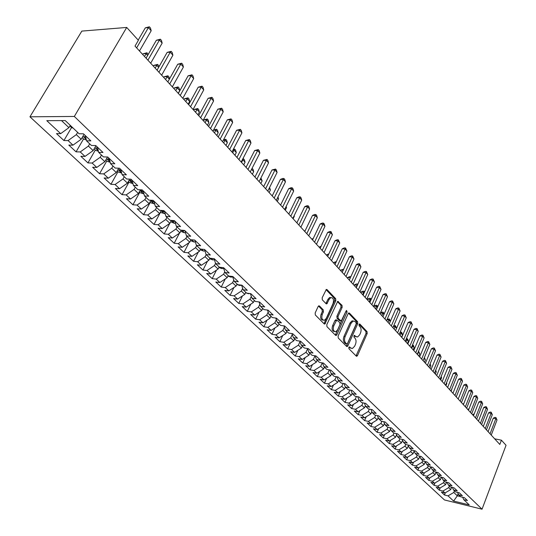 <?xml version="1.0" encoding="UTF-8"?>
<svg xmlns="http://www.w3.org/2000/svg" width="536" height="536" viewBox="0 0 536 536"><rect width="100%" height="100%" fill="white"/><g stroke="black" fill="none" stroke-linecap="round" stroke-linejoin="round"><path stroke-width="0.8" d="M348.836 347.382L348.936 348.742L356.273 356.112L356.815 356.273L357.499 355.562L367.187 333.539L367.053 331.623L359.877 324.086L359.02 324.441L359.12 325.801L360.058 326.779C361.271 328.394 361.418 330.457 360.5 332.963L359.69 334.799L357.599 336.997L355.757 336.474L354.41 335.382L353.948 335.864L354.048 337.224L354.993 338.196C356.226 339.797 356.373 341.868 355.448 344.387L354.631 346.243L352.467 348.487L350.665 347.965L349.707 347.006L348.836 347.382M319.483 305.996L318.773 305.828L318.143 306.498L315.168 312.957L315.336 315L324.18 323.885L324.843 324.052L335.838 300.689L335.683 298.679L327.04 289.601L326.317 289.433L322.163 297.795L322.324 299.832L326.082 303.711L326.779 303.879L329.151 299.396L330.779 297.634C333.298 297.688 334.062 299.631 333.064 303.476L326.25 318.411L324.508 320.247C322.015 320.139 321.272 318.19 322.277 314.384L323.429 311.878L323.262 309.848L319.483 305.996L318.652 305.889M126.71 27.443L74.33 116.453L29.949 116.801L81.834 31.095L126.71 27.443L138.382 40.3L135.012 46.103L499.807 444.451L501.415 440.177L494.661 438.83M501.415 440.177L506.051 445.282L482.045 509.2L74.33 116.453M338.095 336.032L338.25 338.008L346.611 346.41L347.187 346.571L347.864 345.867L357.747 323.644L357.606 321.7L349.432 313.118L348.802 312.95L348.172 313.614L338.095 336.032M335.556 335.302L326.953 326.665L326.793 324.655L337.72 301.353L342.015 305.326L342.162 307.316L338.042 316.414L338.196 318.404L341.231 321.037L346.122 310.92L346.558 310.451L347.114 311.952L336.843 334.772L336.173 335.469L335.556 335.302M29.949 116.801L444.478 499.961L482.045 509.2M396.459 445.898L395.153 449.068L391.615 445.771L395.334 446.582L392.962 444.364L399.106 440.625L399.836 438.85L397.39 436.538L401.25 437.356L397.598 433.865L393.726 433.055L391.26 430.71L395.139 431.52L391.421 427.969L387.535 427.165L385.029 424.787L388.928 425.584L385.143 421.973L381.243 421.182L378.697 418.757L382.603 419.547L378.764 415.876L374.845 415.092L372.252 412.633L376.178 413.41L372.272 409.672L368.333 408.901L365.699 406.395L369.639 407.159L365.666 403.367L361.713 402.603L359.033 400.05L362.986 400.807L358.939 396.942L354.979 396.198L352.246 393.598L356.219 394.342L352.105 390.409L348.119 389.672L345.345 387.032L349.331 387.769L345.144 383.763L341.144 383.039L338.317 380.352L342.323 381.069L338.055 376.996L334.042 376.285L331.168 373.545L335.188 374.255L330.846 370.108L326.813 369.405L323.885 366.617L327.925 367.314L323.496 363.086L319.456 362.403L316.475 359.569L320.521 360.246L316.019 355.944L311.959 355.274L308.924 352.387L312.99 353.05L308.401 348.668L304.327 348.011L301.232 345.07L305.312 345.72L300.636 341.251L296.549 340.615L293.393 337.613L297.493 338.25L292.73 333.7L288.623 333.077L285.413 330.022L289.52 330.638L284.67 326.002L280.549 325.392L277.273 322.277L281.4 322.88L276.449 318.15L272.315 317.567L268.978 314.391L273.119 314.967L268.074 310.15L263.926 309.58L260.523 306.344L264.677 306.907L259.531 301.996L255.37 301.446L251.9 298.143L256.067 298.686L250.821 293.674L246.647 293.145L243.11 289.775L247.29 290.298L241.937 285.185L237.75 284.676L234.138 281.246L238.332 281.742L232.872 276.529L228.664 276.04L224.986 272.536L229.194 273.012L223.619 267.692L219.405 267.23L215.646 263.652L219.867 264.101L214.179 258.667L209.945 258.231L206.112 254.587L210.346 255.009L204.538 249.461L200.297 249.052L196.377 245.327L200.625 245.723L194.689 240.061L190.441 239.672L186.434 235.867L190.695 236.242L184.639 230.453L180.371 230.098L176.284 226.212L180.552 226.554L174.361 220.644L170.086 220.316L165.912 216.343L170.193 216.658L163.869 210.615L159.581 210.326L155.313 206.266L159.607 206.548L153.142 200.37L148.847 200.109L144.486 195.962L148.78 196.21L142.174 189.891L137.866 189.67L133.41 185.423L137.719 185.637L130.958 179.185L126.643 178.99L122.087 174.656L126.402 174.83L119.488 168.224L115.166 168.07L110.503 163.634L114.825 163.775L107.749 157.014L103.421 156.901L98.651 152.365L102.979 152.459L95.743 145.544L91.408 145.47L86.524 140.827L90.859 140.881L83.449 133.806L79.107 133.772L65.245 120.58L46.779 120.66L60.662 133.638L68.936 127.648L70.276 125.37M399.816 438.843L403.668 439.661L407.266 443.098L403.42 442.274L405.799 444.545L409.638 445.369L413.176 448.746L409.35 447.915L411.695 450.146L415.514 450.984L418.998 454.307L415.186 453.469L417.49 455.66L421.296 456.505L424.72 459.774L420.928 458.93L423.199 461.087L426.984 461.938L430.354 465.154L426.576 464.303L428.813 466.434L432.586 467.285L435.902 470.454L432.137 469.596L434.341 471.693L438.1 472.551L441.363 475.673L437.617 474.809L439.781 476.866L443.527 477.73L446.743 480.805L443.004 479.934L445.141 481.965L448.867 482.836L452.036 485.857L448.317 484.986L450.414 486.983L454.126 487.861L457.248 490.842L453.543 489.958L455.613 491.927L459.305 492.812L462.38 495.74L458.695 494.855L460.732 496.792L464.411 497.683L467.439 500.57L463.767 499.679L469.255 504.905L453.603 501.066L448.036 495.867L453.791 492.463L454.434 490.802M445.322 492.778L444.458 494.996L448.036 495.867M444.458 494.996L441.376 492.128L444.967 492.993L442.904 491.063L448.692 487.626L449.342 485.958M440.21 487.887L439.306 490.199L442.904 491.063M439.306 490.199L436.177 487.284L439.781 488.142L437.684 486.185L443.513 482.722L444.17 481.04M435.024 482.923L434.08 485.328L437.684 486.185M434.08 485.328L430.904 482.367L434.522 483.224L432.391 481.234L438.254 477.737L438.924 476.048M429.765 477.878L428.767 480.383L432.391 481.234M428.767 480.383L425.544 477.382L429.175 478.226L427.018 476.209L432.921 472.678L433.591 470.983M424.418 472.759L423.38 475.358L427.018 476.209M423.38 475.358L420.103 472.31L423.755 473.154L421.557 471.104L427.5 467.546L428.184 465.831M418.998 467.553L417.906 470.266L421.557 471.104M417.906 470.266L414.583 467.171L418.248 468.008L416.016 465.925L422 462.327L422.69 460.605M413.49 462.267L412.352 465.087L416.016 465.925M412.352 465.087L408.975 461.945L412.653 462.776L410.388 460.659L416.412 457.027L417.108 455.298M407.903 456.9L406.71 459.834L410.388 460.659M406.71 459.834L403.28 456.639L406.971 457.463L404.673 455.312L410.73 451.647L411.44 449.905M402.228 451.446L400.975 454.495L404.673 455.312M400.975 454.495L397.491 451.245L401.196 452.069L398.864 449.885L404.961 446.18L405.685 444.431M395.153 449.068L398.864 449.885M390.603 440.264L389.237 443.56L392.962 444.364M389.237 443.56L385.639 440.21L389.377 441.014L386.965 438.756L393.149 434.984L393.933 433.101M384.66 434.529L383.227 437.959L386.965 438.756M383.227 437.959L379.568 434.555L383.32 435.353L380.868 433.061L387.099 429.242L387.93 427.252M378.617 428.706L377.116 432.271L380.868 433.061M377.116 432.271L373.404 428.807L377.17 429.597L374.677 427.266L380.949 423.413L381.84 421.303M372.48 422.783L370.905 426.482L374.677 427.266M370.905 426.482L367.133 422.971L370.912 423.748L368.379 421.383L374.691 417.484L375.642 415.253M366.242 416.76L364.594 420.606L368.379 421.383M364.594 420.606L360.762 417.035L364.554 417.799L361.981 415.393L368.339 411.46L369.344 409.102M359.904 410.63L358.182 414.63L361.981 415.393M358.182 414.63L354.276 410.998L358.088 411.755L355.469 409.31L361.874 405.33L362.946 402.838M353.459 404.392L351.656 408.553L355.469 409.31M351.656 408.553L347.69 404.854L351.509 405.605L348.849 403.119L355.301 399.099L356.44 396.473M346.913 398.054L345.023 402.375L348.849 403.119M345.023 402.375L340.99 398.617L344.822 399.353L342.115 396.821L348.614 392.761L349.82 389.987M340.253 391.595L338.276 396.091L342.115 396.821M338.276 396.091L334.169 392.265L338.022 392.995L335.268 390.416L341.807 386.315L343.094 383.394M333.486 385.022L331.409 389.692L335.268 390.416M331.409 389.692L327.235 385.806L331.101 386.523L328.3 383.903L334.886 379.749L336.253 376.674M326.598 378.336L324.427 383.193L328.3 383.903M324.427 383.193L320.18 379.233L324.059 379.937L321.211 377.27L327.844 373.076L329.292 369.833M319.597 371.522L317.325 376.573L321.211 377.27M317.325 376.573L313.004 372.547L316.897 373.237L313.995 370.523L320.675 366.282L322.216 362.872M312.475 364.587L310.096 369.84L313.995 370.523M310.096 369.84L305.694 365.74L309.6 366.416L306.646 363.656L313.379 359.368L315.014 355.777M305.232 357.525L302.733 362.986L306.646 363.656M302.733 362.986L298.257 358.812L302.177 359.475L299.168 356.661L305.956 352.326L307.584 348.775M297.862 350.33L295.242 356.005L299.168 356.661M295.242 356.005L290.686 351.757L294.619 352.407L291.557 349.546L298.391 345.157L299.993 341.693M290.365 342.993L287.618 348.903L291.557 349.546M287.618 348.903L282.975 344.574L286.921 345.211L283.805 342.296L290.686 337.854L292.261 334.484M282.733 335.523L279.846 341.666L283.805 342.296M279.846 341.666L275.122 337.258L279.082 337.881L275.906 334.913L282.847 330.417L284.382 327.148M274.961 327.905L271.94 334.297L275.906 334.913M271.94 334.297L267.122 329.808L271.095 330.411L267.859 327.389L274.854 322.84L276.355 319.67M267.055 320.139L263.88 326.793L267.859 327.389M263.88 326.793L258.975 322.216L262.962 322.806L259.665 319.724L266.707 315.121L268.174 312.066M259.009 312.22L255.672 319.141L259.665 319.724M255.672 319.141L250.667 314.485L254.674 315.054L251.31 311.912L258.412 307.255L259.826 304.321M250.808 304.14L247.304 311.349L251.31 311.912M247.304 311.349L242.205 306.605L246.225 307.155L242.795 303.952L249.95 299.235L251.324 296.428M242.46 295.899L238.775 303.41L242.795 303.952M238.775 303.41L233.582 298.572L237.609 299.101L234.118 295.839L241.327 291.061L242.647 288.388M233.957 287.484L230.085 295.309L234.118 295.839M230.085 295.309L224.792 290.378L228.832 290.887L225.267 287.557L232.537 282.727L233.797 280.194M225.301 278.901L221.227 287.055L225.267 287.557M221.227 287.055L215.82 282.03L219.874 282.519L216.243 279.122L223.566 274.231L224.765 271.846M216.477 270.137L212.189 278.64L216.243 279.122M212.189 278.64L206.682 273.507L210.742 273.976L207.037 270.512L214.42 265.561L215.546 263.337M207.486 261.186L202.97 270.057L207.037 270.512M202.97 270.057L197.349 264.817L201.422 265.266L197.643 261.729L205.087 256.711L206.152 254.627M198.327 252.041L193.57 261.293L197.643 261.729M193.57 261.293L187.835 255.953L191.922 256.375L188.062 252.771L195.566 247.686L196.652 245.582M188.994 242.701L183.975 252.362L188.062 252.771M183.975 252.362L178.12 246.908L182.22 247.304L178.28 243.625L185.845 238.473L186.95 236.356M179.473 233.153L174.18 243.237L178.28 243.625M174.18 243.237L168.21 237.676L172.317 238.044L168.297 234.286L175.922 229.066L177.048 226.936M169.771 223.391L164.184 233.93L168.297 234.286M164.184 233.93L158.087 228.249L162.2 228.591L158.1 224.751L165.792 219.459L166.931 217.315M160.566 212.142L153.979 224.423L158.1 224.751M153.979 224.423L147.755 218.621L151.876 218.936L147.688 215.016L155.44 209.65L156.606 207.492M150.261 202.347L143.561 214.715L147.688 215.016M143.561 214.715L137.203 208.792L141.33 209.074L137.049 205.067L144.867 199.626L146.053 197.456M139.735 192.344L132.915 204.799L137.049 205.067M132.915 204.799L126.416 198.749L130.556 198.997L126.181 194.903L134.067 189.389L135.273 187.198M128.982 182.126L122.041 194.669L126.181 194.903M122.041 194.669L115.401 188.484L119.541 188.699L115.073 184.518L123.025 178.924L124.251 176.719M117.994 171.688L110.925 184.317L115.073 184.518M110.925 184.317L104.138 177.992L108.292 178.18L103.716 173.899L111.743 168.224L112.989 165.999M106.764 161.014L99.562 173.731L103.716 173.899M99.562 173.731L92.628 167.272L96.781 167.42L92.105 163.044L100.199 157.282L101.471 155.045M95.287 150.107L87.944 162.911L92.105 163.044M87.944 162.911L80.849 156.304L85.016 156.411L80.233 151.943L88.393 146.094L89.693 143.842M83.549 138.951L76.065 151.849L80.233 151.943M76.065 151.849L68.809 145.089L72.976 145.156L68.085 140.586L76.32 134.643L77.646 132.379M71.543 127.541L63.918 140.526L68.085 140.586M63.918 140.526L56.494 133.611L60.662 133.638M86.524 140.827L85.392 135.662M61.499 120.6L68.936 127.648M98.651 152.365L97.465 147.192M76.32 134.643L81.184 139.253L84.025 134.355M72.976 145.156L81.184 139.253M110.503 163.634L109.27 158.468M88.393 146.094L93.15 150.596L95.937 145.738M85.016 156.411L93.15 150.596M122.087 174.656L120.808 169.483M100.199 157.282L104.848 161.684L107.501 157.008M96.781 167.42L104.848 161.684M133.41 185.423L132.084 180.257M111.743 168.224L116.285 172.532L118.711 168.197M108.292 178.18L116.285 172.532M144.486 195.962L143.119 190.796M123.025 178.924L127.474 183.138L129.692 179.125M119.541 188.699L127.474 183.138M155.313 206.266L153.906 201.107M134.067 189.389L138.415 193.509L140.445 189.804M130.556 198.997L138.415 193.509M165.912 216.343L164.465 211.191M144.867 199.626L149.129 203.66L150.978 200.236M141.33 209.074L149.129 203.66M176.284 226.212L174.803 221.06M155.44 209.65L159.607 213.596L161.296 210.44M151.876 218.936L159.607 213.596M186.434 235.867L184.92 230.728M165.792 219.459L169.872 223.324L171.413 220.417M162.2 228.591L169.872 223.324M196.377 245.327L194.829 240.188M175.922 229.066L179.915 232.852L181.315 230.179M172.317 238.044L179.915 232.852M206.112 254.587L204.531 249.461M185.845 238.473L189.757 242.178L191.03 239.726M182.22 247.304L189.757 242.178M215.646 263.652L214.072 258.66M195.566 247.686L199.399 251.317L200.551 249.073M191.922 256.375L199.399 251.317M224.986 272.536L223.425 267.665M205.087 256.711L208.846 260.268L209.904 258.191M201.422 265.266L208.846 260.268M234.138 281.246L232.584 276.496M214.42 265.561L218.105 269.045L219.144 266.982M210.742 273.976L218.105 269.045M243.11 289.775L241.569 285.139M223.566 274.231L227.177 277.648L228.202 275.598M219.874 282.519L227.177 277.648M251.9 298.143L250.372 293.614M232.537 282.727L236.075 286.083L237.08 284.047M228.832 290.887L236.075 286.083M260.523 306.344L259.009 301.922M241.327 291.061L244.798 294.351L245.79 292.328M237.609 299.101L244.798 294.351M268.978 314.391L267.477 310.069M249.95 299.235L253.354 302.465L254.332 300.455M246.225 307.155L253.354 302.465M277.273 322.277L275.785 318.056M258.412 307.255L261.749 310.424L262.707 308.421M254.674 315.054L261.749 310.424M285.413 330.022L283.933 325.895M266.707 315.121L269.983 318.23L270.928 316.247M262.962 322.806L269.983 318.23M293.393 337.613L291.932 333.58M274.854 322.84L278.07 325.888L278.995 323.918M271.095 330.411L278.07 325.888M301.232 345.07L299.785 341.117M282.847 330.417L286.003 333.412L286.914 331.449M279.082 337.881L286.003 333.412M308.924 352.387L307.49 348.521M290.686 337.854L293.788 340.789L294.693 338.846M286.921 345.211L293.788 340.789M316.475 359.569L315.054 355.783M298.391 345.157L301.433 348.038L302.324 346.109M294.619 352.407L301.433 348.038M323.885 366.617L322.484 362.919M305.956 352.326L308.944 355.154L309.815 353.237M302.177 359.475L308.944 355.154M331.168 373.545L329.781 369.92M313.379 359.368L316.314 362.148L317.178 360.239M309.6 366.416L316.314 362.148M338.317 380.352L336.943 376.801M320.675 366.282L323.563 369.016L324.414 367.12M316.897 373.237L323.563 369.016M345.345 387.032L343.985 383.555M327.844 373.076L330.679 375.763L331.529 373.894M324.059 379.937L330.679 375.763M352.246 393.598L350.906 390.188M334.886 379.749L337.673 382.389L338.497 380.52M331.101 386.523L337.673 382.389M359.033 400.05L357.7 396.707M341.807 386.315L344.541 388.908L345.358 387.046M338.022 392.995L344.541 388.908M365.699 406.395L364.386 403.119M348.614 392.761L351.301 395.307L352.152 393.357M344.822 399.353L351.301 395.307M372.252 412.633L370.952 409.417M355.301 399.099L357.941 401.605L358.832 399.548M351.509 405.605L357.941 401.605M378.697 418.757L377.411 415.608M361.874 405.33L364.473 407.796L365.398 405.638M358.088 411.755L364.473 407.796M385.029 424.787L383.763 421.691M368.339 411.46L370.892 413.879L371.85 411.635M364.554 417.799L370.892 413.879M391.26 430.71L390.007 427.674M374.691 417.484L377.21 419.869L378.195 417.531M370.912 423.748L377.21 419.869M397.39 436.538L396.151 433.564M380.949 423.413L383.421 425.758L384.446 423.366M377.17 429.597L383.421 425.758M403.42 442.274L402.188 439.353M387.099 429.242L389.531 431.547L390.577 429.048M383.32 435.353L389.531 431.547M409.35 447.915L408.13 445.048M393.149 434.984L395.541 437.249L396.613 434.676M389.377 441.014L395.541 437.249M415.186 453.469L413.98 450.649M399.106 440.625L401.457 442.857L402.549 440.21M395.334 446.582L401.457 442.857M420.928 458.93L419.742 456.156M404.961 446.18L407.28 448.377L408.392 445.657M401.196 452.069L407.28 448.377M426.576 464.303L425.403 461.583M410.73 451.647L413.015 453.811L414.147 451.024M406.971 457.463L413.015 453.811M432.137 469.596L430.978 466.923M416.412 457.027L418.656 459.158L419.802 456.31M412.653 462.776L418.656 459.158M437.617 474.809L436.472 472.176M422 462.327L424.211 464.424L425.35 461.57M418.248 468.008L424.211 464.424M443.004 479.934L441.872 477.348M427.5 467.546L429.678 469.61L430.77 466.876M423.755 473.154L429.678 469.61M448.317 484.986L447.198 482.447M432.921 472.678L435.065 474.715L436.103 472.095M429.175 478.226L435.065 474.715M453.543 489.958L452.438 487.459M438.254 477.737L440.371 479.74L441.356 477.234M434.522 483.224L440.371 479.74M458.695 494.855L457.597 492.403M443.513 482.722L445.59 484.691L446.528 482.293M439.781 488.142L445.59 484.691M463.767 499.679L462.682 497.267M448.692 487.626L450.736 489.569L451.634 487.271M444.967 492.993L450.736 489.569M458.153 493.643L457.315 495.807L460.498 496.571M453.791 492.463L457.315 495.807L453.603 501.066M348.936 347.201L351.16 348.34M356.279 336.869L354.035 335.71M356.031 355.87L366.041 333.372L365.907 331.456L359.093 324.307M346.383 346.182L356.594 323.483L356.453 321.54L348.467 313.165M346.618 343.891L347.495 343.509L356.185 323.985L356.085 322.625L355.087 321.58L353.144 321.044L351.113 323.201L345.124 336.595C344.179 339.154 344.34 341.244 345.599 342.859L346.618 343.891L345.465 343.71L346.692 343.951M353.365 320.984L351.991 320.89L349.961 323.047L351.113 323.201M345.465 343.71L344.447 342.685C343.187 341.07 343.027 338.98 343.971 336.427L349.961 323.047M337.405 301.567L340.849 305.178L342.015 305.326M340.708 320.964L339.435 320.709L337.037 318.243L336.883 316.253L341.003 307.168L340.849 305.178M335.342 335.094L346.082 311.014M333.74 325.915C332.755 329.6 333.452 331.523 335.831 331.684L337.6 329.828L339.958 324.602L339.804 322.618L336.762 319.985L333.74 325.915L332.581 325.754C331.596 329.318 332.253 331.255 334.551 331.55M336.132 319.905L334.953 320.508L336.119 320.669M332.581 325.754L334.953 320.508M323.154 320.139C320.783 319.825 320.106 317.855 321.111 314.23L322.257 311.724L322.096 309.694L318.485 306.016M330.993 297.567L329.613 297.493L327.985 299.255L329.151 299.396M325.915 303.53L327.985 299.255M323.992 323.69L334.678 300.542L334.518 298.539L326.029 289.628M451.547 487.485L452.545 487.713M473.938 414.589L472.993 414.408L472.786 414.944M472.993 414.408L474.246 413.785M490.058 433.805L495.847 418.67L497.019 419.983L491.244 435.105M488.102 431.674L493.274 418.187L495.847 418.67L495.954 417.551L497.019 419.983M493.274 418.187L494.922 417.356L495.954 417.551M446.408 482.614L447.372 482.856M468.859 409.263L468.169 409.136L467.962 409.672M468.169 409.136L469.087 408.68M441.182 477.67L442.12 477.918M463.7 403.863L463.064 404.325M463.272 403.789L463.841 403.508M485.261 428.572L491.123 413.35L492.309 414.683L486.467 429.885M483.305 426.435L488.537 412.874L491.123 413.35L491.231 412.231L492.309 414.683M488.537 412.874L490.199 412.043L491.231 412.231M480.397 423.259L486.326 407.95L487.532 409.303L481.623 424.592M478.434 421.115L483.733 407.481L486.326 407.95L486.447 406.831L487.532 409.303M483.733 407.481L485.408 406.643L486.447 406.831M435.882 472.645L436.786 472.913M458.461 398.389L458.092 398.898M430.502 467.546L431.366 467.821M475.459 417.866L481.455 402.469L482.681 403.849L476.698 419.219M473.496 415.722L478.849 402.007L481.455 402.469L481.583 401.35L482.681 403.849M478.849 402.007L480.544 401.169L481.583 401.35M470.44 412.385L476.517 396.908L477.757 398.308L471.707 413.765M468.477 410.241L473.898 396.452L476.517 396.908L476.651 395.789L477.757 398.308M473.898 396.452L475.606 395.608L476.651 395.789M425.035 462.374L425.865 462.648M451.118 391.287L451.821 388.908M451.882 388.747L451.995 389.103M465.355 406.831L471.499 391.26L472.759 392.68L466.635 408.224M463.379 404.673L468.866 390.811L471.499 391.26L471.64 390.141L472.759 392.68M468.866 390.811L470.588 389.96L471.64 390.141M419.48 457.114L420.271 457.396M445.945 385.632L446.83 383.441L446.434 383.005M446.582 382.637L446.83 383.441M460.183 401.183L466.4 385.525L467.687 386.965L461.483 402.603M458.206 399.025L463.761 385.083L466.4 385.525L466.555 384.413L467.687 386.965M463.761 385.083L465.503 384.232L466.555 384.413M413.839 451.774L414.583 452.049M440.693 379.897L441.59 377.692L440.967 377.009M441.202 376.426L441.59 377.692M408.11 446.347L408.794 446.602M435.359 374.074L436.264 371.857L435.406 370.912M435.735 370.115L436.264 371.857M402.288 440.84L402.911 441.068M429.939 368.158L430.864 365.927L429.765 364.721M430.14 363.81L430.864 365.927M396.379 435.239L396.935 435.446M424.445 362.155L425.376 359.911L424.023 358.43M424.405 357.512L425.376 359.911M390.362 429.55L390.858 429.731M418.857 356.058L419.802 353.8L418.395 352.252L417.443 354.517M418.562 351.154L419.802 353.8M418.629 351.167L418.12 352.212M384.258 423.768L384.68 423.922M413.182 349.861L414.134 347.589L412.707 346.022L411.748 348.293M412.546 344.869L413.524 345.559L414.134 347.589M412.955 344.929L412.707 346.022L412.097 345.928M378.048 417.892L378.396 418.02M407.414 343.563L408.385 341.278L406.931 339.69L405.96 341.975M406.422 338.491L407.769 339.241L408.385 341.278M407.186 338.598L406.931 339.69L405.973 339.549M401.558 337.164L402.536 334.873L401.062 333.251L400.077 335.549M400.171 332.065L401.33 332.166L401.92 332.816L402.536 334.873M401.33 332.166L401.062 333.251L399.742 333.064M396.566 328.32L395.099 326.712L394.101 329.024M393.705 325.761L395.38 325.627L396.58 328.287M395.38 325.627L395.099 326.712L393.397 326.478M454.93 395.454L461.228 379.702L462.528 381.17L456.25 396.895M452.954 393.29L458.575 379.267L461.228 379.702L461.396 378.59L462.528 381.17M458.575 379.267L460.33 378.416L461.396 378.59M449.603 389.625L455.975 373.793L457.295 375.274L450.943 391.092M447.62 387.468L453.315 373.358L455.975 373.793L456.149 372.674L457.295 375.274M453.315 373.358L455.084 372.507L456.149 372.674M444.183 383.716L450.642 367.783L451.982 369.297L445.55 385.203M442.2 381.545L447.962 367.361L450.642 367.783L450.823 366.671L451.982 369.297M447.962 367.361L449.751 366.503L450.823 366.671M438.683 377.706L445.222 361.686L446.582 363.22L440.069 379.213M436.699 375.535L442.535 361.264L445.222 361.686L445.409 360.574L446.582 363.22M442.535 361.264L444.337 360.406L445.409 360.574M433.095 371.602L439.714 355.482L441.095 357.043L434.495 373.136M431.105 369.431L437.014 355.073L439.714 355.482L439.915 354.376L441.095 357.043M437.014 355.073L438.837 354.209L439.915 354.376M427.413 365.398L434.12 349.191L435.527 350.772L428.84 366.959M425.423 363.22L431.406 348.789L434.12 349.191L434.334 348.078L435.527 350.772M431.406 348.789L433.249 347.918L434.334 348.078M421.638 359.093L428.432 342.785L429.859 344.4L423.092 360.681M419.641 356.916L425.711 342.397L428.432 342.785L428.659 341.68L429.859 344.4M425.711 342.397L427.567 341.526L428.659 341.68M415.769 352.688L422.649 336.286L424.103 337.921L417.243 354.296M413.772 350.504L419.916 335.898L422.649 336.286L422.891 335.174L424.103 337.921M419.916 335.898L421.798 335.027L422.891 335.174M409.805 346.169L416.78 329.674L418.254 331.335L411.306 347.81M407.809 343.991L414.033 329.298L416.78 329.674L417.028 328.568L418.254 331.335M414.033 329.298L415.929 328.421L417.028 328.568M390.302 321.453L389.036 320.066L388.024 322.391M387.126 319.356L389.33 318.98L390.409 321.218M389.33 318.98L389.036 320.066L386.945 319.784M403.735 339.549L410.804 322.953L412.305 324.642L405.263 341.211M401.739 337.365L408.05 322.585L410.804 322.953L411.065 321.848L412.305 324.642M408.05 322.585L409.966 321.707L411.065 321.848M383.937 314.471L382.872 313.305L381.853 315.644M380.433 312.85L382.108 312.093L383.18 312.227L384.131 314.029M383.18 312.227L382.872 313.305L380.372 312.984M397.571 332.816L404.734 316.119L406.261 317.835L399.126 334.504M395.568 330.632L401.967 315.764L404.734 316.119L405.008 315.021L406.261 317.835M401.967 315.764L403.903 314.88L405.008 315.021M377.465 307.376L376.607 306.438L373.914 306.103L373.652 306.692M373.914 306.103L375.85 305.232L376.929 305.366L375.575 308.79M376.929 305.366L377.753 306.713M391.3 325.962L398.556 309.165L400.111 310.913L392.875 327.684M389.297 323.778L395.782 308.823L398.556 309.165L398.844 308.073L400.111 310.913M395.782 308.823L397.732 307.932L398.844 308.073M370.872 300.147L370.242 299.457L367.529 299.128L367.267 299.725M367.529 299.128L369.492 298.25L370.577 298.385L369.19 301.822M370.577 298.385L371.267 299.262M384.922 319L392.278 302.103L393.86 303.879L386.523 320.749M382.918 316.81L389.491 301.768L392.278 302.103L392.58 301.004L393.86 303.879M389.491 301.768L391.468 300.877L392.58 301.004M364.172 292.797L363.763 292.348L361.043 292.033L360.775 292.636M361.043 292.033L363.026 291.155L364.112 291.283L362.698 294.733M364.112 291.283L364.607 291.825M378.429 311.912L385.893 294.914L387.501 296.723L380.064 313.694M376.426 309.728L383.086 294.586L385.893 294.914L386.208 293.822L387.501 296.723M383.086 294.586L385.089 293.695L386.208 293.822M357.345 285.313L354.443 284.824L354.175 285.427M354.443 284.824L356.447 283.939L357.539 284.06L356.098 287.524M371.823 304.703L379.394 287.598L381.029 289.44L373.485 306.512M369.827 302.512L376.58 287.283L379.394 287.598L379.723 286.512L381.029 289.44M376.58 287.283L378.597 286.385L379.723 286.512M350.37 277.769L347.737 277.487L347.455 278.09M347.737 277.487L349.753 276.603L350.846 276.717M365.11 297.366L372.781 280.154L374.45 282.03L366.798 299.209M363.107 295.175L369.954 279.852L372.781 280.154L373.13 279.075L374.45 282.03M369.954 279.852L371.997 278.955L373.13 279.075M343.194 270.258L340.903 270.023L340.628 270.633M340.903 270.023L343.67 269.206M358.269 289.896L366.055 272.583L367.75 274.492L359.991 291.772M356.266 287.711L363.214 272.295L366.055 272.583L366.416 271.504L367.75 274.492M363.214 272.295L365.277 271.39L366.416 271.504M302.257 346.243L302.592 346.363M335.878 262.613L333.962 262.426L333.673 263.042M333.962 262.426L336.36 261.568M351.308 282.298L359.207 264.878L360.929 266.814L353.057 284.207M349.305 280.107L356.36 264.603L359.207 264.878L359.582 263.806L360.929 266.814M356.36 264.603L358.443 263.692L359.582 263.806M294.612 339.02L295.028 339.167M328.421 254.841L326.886 254.701L326.598 255.317M326.886 254.701L328.883 253.85M344.219 274.559L352.239 257.032L353.988 259.009L346.008 276.502M342.223 272.375L349.372 256.771L352.239 257.032L352.628 255.96L353.988 259.009M349.372 256.771L351.482 255.86L352.628 255.96M286.82 331.663L287.33 331.844M320.823 246.935L319.69 246.835L319.402 247.451M319.69 246.835L321.158 246.212M337.003 266.68L345.137 249.046L346.926 251.056L338.819 268.663M335.007 264.496L342.263 248.791L345.137 249.046L345.546 247.98L346.926 251.056M342.263 248.791L344.4 247.88L345.546 247.98M278.881 324.166L279.484 324.38M313.071 238.889L312.367 238.828L312.073 239.451M312.367 238.828L313.285 238.44M329.66 258.654L337.915 240.912L339.73 242.955L331.509 260.67M327.663 256.469L335.027 240.677L337.915 240.912L338.337 239.853L339.73 242.955M335.027 240.677L337.184 239.76L338.337 239.853M270.794 316.528L271.491 316.776M305.172 230.694L304.609 231.304M304.91 230.674L305.252 230.534M322.17 250.48L330.551 232.624L332.407 234.714L324.059 252.536M320.18 248.302L327.657 232.403L330.551 232.624L330.993 231.572L332.407 234.714M327.657 232.403L329.841 231.485L330.993 231.572M262.553 308.749L263.35 309.031M314.545 242.151L323.054 224.189L324.943 226.313L316.468 244.249M312.555 239.981L320.146 223.981L323.054 224.189L323.516 223.144L324.273 223.994L324.943 226.313M320.146 223.981L322.357 223.063L323.516 223.144M256.228 301.554L257.615 301.741M254.151 300.823L255.056 301.145M293.125 218.762L294.351 216.236L294.05 215.907M294.184 215.633L294.351 216.236M306.78 233.669L315.416 215.593L317.339 217.757L308.736 235.806M304.79 231.498L312.501 215.405L315.416 215.593L315.898 214.554L316.669 215.418L317.339 217.757M312.501 215.405L314.733 214.48L315.898 214.554M246.774 293.159L248.382 293.721L249.789 293.54M245.589 292.743L246.6 293.098M285.273 210.192L286.519 207.646L285.882 206.95M286.164 206.373L286.519 207.646M298.86 225.026L307.637 206.829L309.594 209.04L300.857 227.204M296.877 222.855L304.703 206.662L307.637 206.829L308.133 205.804L308.917 206.682L309.594 209.04M304.703 206.662L306.967 205.73L308.133 205.804M236.852 284.502L239.773 285.527L241.582 285.179M277.28 201.456L278.539 198.903L277.554 197.818M277.99 196.933L278.539 198.903M290.787 216.209L299.704 197.905L301.701 200.156L292.824 218.427M288.81 214.045L296.763 197.75L299.704 197.905L300.227 196.88L301.024 197.784L301.701 200.156M296.763 197.75L299.048 196.819L300.227 196.88M227.947 276.107L231.003 277.172L232.704 276.864M269.126 192.558L270.412 189.985L269.059 188.505M269.588 187.453L270.412 189.985M282.566 207.224L291.618 188.806L293.654 191.097L284.636 209.489M280.589 205.067L288.67 188.672L291.618 188.806L292.16 187.788L292.971 188.706L293.654 191.097M288.67 188.672L290.981 187.734L292.16 187.788M218.862 267.538L222.051 268.65L223.653 268.375M260.824 183.486L262.124 180.9L260.396 179.004M260.932 177.945L262.124 180.9M274.171 198.065L283.377 179.526L285.454 181.865L276.288 200.37M272.201 195.915L280.415 179.413L283.377 179.526L283.939 178.522L284.77 179.46L285.454 181.865M280.415 179.413L282.753 178.475L283.939 178.522M209.616 258.754L212.926 259.953L214.407 259.719M252.356 174.24L253.682 171.641L251.558 169.309M252.067 168.317L253.019 169.255L253.682 171.641M251.659 169.121L252.168 168.317M265.615 188.726L274.968 170.066L277.085 172.451L267.772 191.077M263.652 186.575L271.993 169.972L274.968 170.066L275.558 169.068L276.402 170.026L277.085 172.451M271.993 169.972L275.558 169.068M200.183 249.789L203.613 251.089L204.973 250.888M202.039 249.22L202.802 249.294M243.726 164.82L245.073 162.2L242.895 159.808L241.542 162.435M242.848 158.824L243.538 158.837L244.409 159.795L245.073 162.2M243.538 158.837L242.895 159.808L242.352 159.795M256.891 179.191L266.399 160.418L268.556 162.85L259.089 181.597M254.928 177.054L263.411 160.338L266.399 160.418L267.008 159.433L267.866 160.405L268.556 162.85M263.411 160.338L267.008 159.433M190.555 240.644L194.112 242.038L195.339 241.877M191.955 239.813L193.918 239.987M234.922 155.206L236.289 152.572L234.071 150.134L232.698 152.773M233.388 149.229L234.741 149.175L235.626 150.147L236.289 152.572M234.741 149.175L234.071 150.134L232.932 150.114M247.987 169.47L257.649 150.576L259.853 153.055L250.232 171.922M246.037 167.339L254.66 150.522L257.649 150.576L258.285 149.598L259.163 150.589L259.853 153.055M254.66 150.522L258.285 149.598M180.726 231.304L184.418 232.805L185.496 232.678M181.965 230.232L183.513 230.929L184.665 230.48M225.944 145.403L227.338 142.75L225.073 140.264L223.673 142.924M223.592 139.695L225.763 139.32L226.674 140.311L227.338 142.75M225.763 139.32L225.073 140.264L223.304 140.244M238.902 159.547L248.731 140.532L250.975 143.065L241.187 162.046M236.959 157.423L245.723 140.499L248.731 140.532L249.387 139.568L250.285 140.579L250.975 143.065M245.723 140.499L249.387 139.568M170.696 221.77L174.522 223.378L175.44 223.284M172.049 220.464L173.584 221.462L174.736 221M216.785 135.4L218.199 132.734L215.887 130.201L214.467 132.868M213.576 129.967L216.611 129.263L217.536 130.275L218.199 132.734M216.611 129.263L215.887 130.201L213.455 130.188M229.622 149.423L239.619 130.281L241.917 132.868L231.961 151.969M227.693 147.306L236.611 130.275L239.619 130.281L240.309 129.33L241.227 130.362L241.917 132.868M236.611 130.275L240.309 129.33M160.445 212.028L161.061 212.618L165.168 213.69M207.445 125.196L208.879 122.516L206.521 119.923L203.606 119.937L203.245 120.613M162.509 210.521L162.06 210.661L163.44 211.787L164.519 211.365M203.606 119.937L207.271 118.999L205.08 122.617M207.271 118.999L208.216 120.037L208.879 122.516M220.155 139.079L230.326 119.823L232.671 122.456L222.541 141.685M218.232 136.982L227.304 119.836L230.326 119.823L231.036 118.878L231.974 119.937L232.671 122.456M227.304 119.836L231.036 118.878M149.98 202.085L150.716 202.782L154.669 203.888M197.905 114.784L199.372 112.084L196.96 109.445L194.039 109.478L193.67 110.161M152.767 200.35L151.688 200.759L153.082 201.911L154.026 201.549M194.039 109.478L197.737 108.533L195.493 112.151M197.737 108.533L198.702 109.585L199.372 112.084M210.487 128.526L220.839 109.143L223.231 111.83L212.926 131.186M208.571 126.436L217.804 109.177L220.839 109.143L221.576 108.212L222.534 109.29L223.231 111.83M217.804 109.177L221.576 108.212M139.286 191.922L140.144 192.739L143.929 193.871M188.176 104.158L189.664 101.438L187.205 98.745L184.27 98.805L183.895 99.488M142.388 190.106L141.089 190.635L142.502 191.821L143.306 191.52M184.27 98.805L188.009 97.84L185.711 101.465M188.009 97.84L188.994 98.919L189.664 101.438M200.618 117.739L211.144 98.235L213.589 100.982L203.104 120.459M198.709 115.662L208.102 98.296L211.144 98.235L211.914 97.318L212.893 98.416L213.589 100.982M208.102 98.296L211.914 97.318M128.359 181.536L129.35 182.475L132.948 183.62M178.233 93.304L179.748 90.571L177.242 87.817L174.3 87.904L173.919 88.587M131.561 179.754L130.268 180.297L131.689 181.51L132.345 181.275M174.3 87.904L178.073 86.933L175.721 90.557M178.073 86.933L179.078 88.031L179.748 90.571M190.528 106.724L201.248 87.093L203.74 89.901L193.067 109.505M188.632 104.661L198.199 87.187L201.248 87.093L202.045 86.196L203.044 87.314L203.74 89.901M198.199 87.187L202.045 86.196M117.19 170.917L118.315 171.989L121.706 173.115M169.363 79.181L167.065 76.655L164.117 76.775L163.728 77.465M120.486 169.182L119.2 169.731L120.64 170.977L121.129 170.803M164.117 76.775L167.929 75.79L165.517 79.415M167.929 75.79L168.954 76.916L169.49 78.946M180.223 95.475L191.138 75.71L193.684 78.578L182.816 98.309M178.341 93.418L188.076 75.831L191.138 75.71L191.968 74.826L192.987 75.978L193.684 78.578M188.076 75.831L191.968 74.826M105.766 160.063L107.033 161.269L110.188 162.308M158.636 67.415L156.673 65.258L153.718 65.405L153.323 66.102M109.17 158.375L107.89 158.924L109.659 160.103M153.718 65.405L157.571 64.407L155.092 68.032M157.571 64.407L158.616 65.553L158.958 66.853M169.684 83.971L180.8 64.079L183.406 67.013L172.344 86.866M167.822 81.934L177.731 64.233L180.8 64.079L181.664 63.215L182.702 64.387L183.406 67.013M177.731 64.233L181.664 63.215M94.088 148.961L95.502 150.308L98.396 151.259M147.668 55.396L146.053 53.613L143.092 53.788L142.69 54.491M97.505 147.367L96.326 147.876C95.85 148.559 96.339 148.995 97.793 149.196L97.914 149.155M143.092 53.788L146.985 52.776L144.445 56.407M146.985 52.776L148.191 54.484M158.917 72.213L170.24 52.193L172.9 55.188L161.631 75.174M157.068 70.189L167.165 52.374L170.24 52.193L171.138 51.342L172.197 52.541L172.9 55.188M167.165 52.374L171.138 51.342M82.142 137.611L83.71 139.099L86.336 139.956M85.499 136.157L84.494 136.579C83.984 137.223 84.447 137.678 85.894 137.953M147.903 60.186L159.44 40.039L162.16 43.101L150.683 63.215M146.073 58.183L156.358 40.254L159.44 40.039L160.371 39.208L161.457 40.434L162.16 43.101M156.358 40.254L160.371 39.208M69.915 125.994L71.643 127.635L73.184 128.131M136.64 47.885L148.398 27.611L151.186 30.746L139.481 50.987M138.201 40.1L145.31 27.859L148.398 27.611L149.363 26.8L150.475 28.053L151.186 30.746M145.31 27.859L149.363 26.8M349.519 347.79L350.665 347.965M354.309 335.422L354.812 335.496M354.611 336.3L355.757 336.474M359.361 324.019L359.877 324.086M365.907 331.456L367.053 331.623M366.041 333.372L367.187 333.539M356.36 355.381L357.499 355.562M349.217 346.926L349.707 347.006M348.661 313.017L349.432 313.118M356.453 321.54L357.606 321.7M356.594 323.483L357.747 323.644M346.718 345.687L347.864 345.867M343.971 336.427L345.124 336.595M344.447 342.685L345.599 342.859M337.58 301.426L338.397 301.527M341.003 307.168L342.162 307.316M336.883 316.253L338.042 316.414M337.037 318.243L338.196 318.404M339.435 320.709L340.595 320.87M345.955 311.805L347.114 311.952M335.683 334.598L336.843 334.772M322.096 309.694L323.262 309.848M322.257 311.724L323.429 311.878M321.111 314.23L322.277 314.384M326.236 303.061L327.402 303.209M326.19 289.5L327.04 289.601M334.518 298.539L335.683 298.679M334.678 300.542L335.838 300.689M324.34 323.195L325.499 323.355M446.475 482.44L446.823 482.775M441.262 477.476L441.651 477.844M435.969 472.43L436.391 472.839M430.589 467.312L431.058 467.761M425.135 462.119L425.644 462.602M419.594 456.84L420.144 457.362M413.96 451.473L414.556 452.042M408.244 446.026L408.754 446.522M402.435 440.492L402.831 440.873M247.887 293.299L248.302 293.695M238.989 284.83L239.693 285.5M229.91 276.187L230.922 277.146M220.651 267.364L221.971 268.623M211.197 258.365L212.846 259.927M201.549 249.173L203.533 251.062M191.7 239.786L194.032 242.011M181.637 230.205L184.337 232.778M183.801 230.386L183.513 230.929M171.393 220.45L174.441 223.351M174.026 220.618L173.584 221.462M161.162 210.702L164.331 213.723M164.003 210.742L163.44 211.787M150.703 200.745L154.013 203.894M153.651 200.859L153.082 201.911M140.023 190.575L143.467 193.851M143.079 190.762L142.502 191.821M129.109 180.176L132.694 183.593M132.178 180.625L131.689 181.51M117.954 169.55L121.692 173.108M121.009 170.314L120.64 170.977M106.55 158.69L110.135 162.107M109.585 159.782L109.344 160.204M94.879 147.581L98.302 150.837M82.953 136.218L86.189 139.3M356.386 356.206L356.815 356.273M346.718 346.497L347.187 346.571M351.991 320.89L353.144 321.044M335.603 319.831L336.762 319.985M335.663 335.395L336.173 335.469M329.613 297.493L330.779 297.634M326.19 303.805L326.779 303.879M324.287 323.972L324.843 324.052"/></g></svg>
